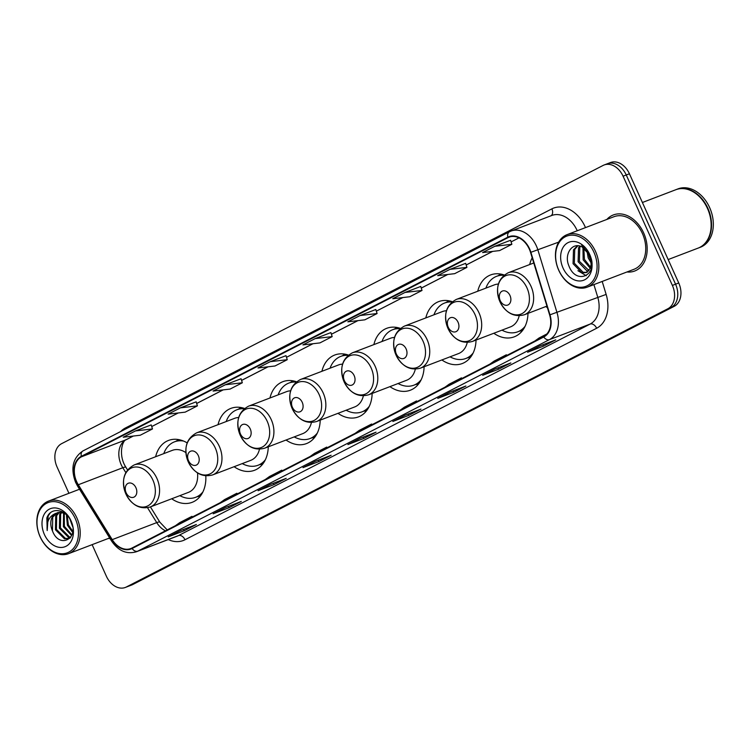 <?xml version="1.0" encoding="UTF-8"?>
<svg xmlns="http://www.w3.org/2000/svg" width="750" height="750" viewBox="0 0 750 750"><rect width="100%" height="100%" fill="white"/><g stroke="black" fill="none" stroke-linecap="round" stroke-linejoin="round"><path stroke-width="1.12" d="M545.775 306.572A33.122 24.262 -110.9 0 0 547.397 307.631M493.828 333.263A33.122 24.262 -110.9 0 0 514.256 336.825A33.122 24.262 -110.9 0 0 527.981 313.369M441.881 359.953A33.122 24.262 -110.9 0 0 462.309 363.516A33.122 24.262 -110.9 0 0 476.034 340.059M389.934 386.644A33.122 24.262 -110.9 0 0 410.363 390.206A33.122 24.262 -110.9 0 0 424.097 366.75M337.997 413.334A33.122 24.262 -110.9 0 0 358.425 416.897A33.122 24.262 -110.9 0 0 372.15 393.441M286.05 440.025A33.122 24.262 -110.9 0 0 306.478 443.588A33.122 24.262 -110.9 0 0 320.203 420.131M234.103 466.706A33.122 24.262 -110.9 0 0 254.531 470.278A33.122 24.262 -110.9 0 0 268.256 446.822M171.703 498.769A33.122 24.262 -110.9 0 0 192.131 502.331A33.122 24.262 -110.9 0 0 205.809 475.856M348.431 355.078A33.122 24.262 -110.9 0 0 334.762 355.012A33.122 24.262 -110.9 0 0 321.919 371.297M244.547 408.45A33.122 24.262 -110.9 0 0 230.869 408.394A33.122 24.262 -110.9 0 0 218.034 424.678M296.494 381.759A33.122 24.262 -110.9 0 0 282.816 381.703A33.122 24.262 -110.9 0 0 269.972 397.987M400.378 328.387A33.122 24.262 -110.9 0 0 386.7 328.322A33.122 24.262 -110.9 0 0 373.866 344.606M452.325 301.697A33.122 24.262 -110.9 0 0 438.647 301.631A33.122 24.262 -110.9 0 0 425.812 317.916M504.272 275.006A33.122 24.262 -110.9 0 0 490.594 274.941A33.122 24.262 -110.9 0 0 477.75 291.225M532.191 257.794A33.122 24.262 -110.9 0 0 529.697 264.534M187.134 442.875A33.122 24.262 -110.9 0 0 168.469 440.456A33.122 24.262 -110.9 0 0 155.634 456.741M92.128 544.65L106.378 576.234A18.75 13.734 -110.9 0 0 125.334 587.447L131.691 585.019A18.75 13.734 -110.9 0 0 132.694 584.569L674.194 306.337A18.75 13.734 -110.9 0 0 678.741 282.975L629.428 173.766A18.75 13.734 -110.9 0 0 610.481 162.553L607.303 163.763A18.75 13.734 -110.9 0 0 606.3 164.213M128.513 586.238A18.75 13.734 -110.9 0 0 129.516 585.788L671.016 307.556A18.75 13.734 -110.9 0 0 675.562 284.194L626.25 174.984A18.75 13.734 -110.9 0 0 607.303 163.763A18.75 13.734 -110.9 0 1 626.25 174.984L675.562 284.194A18.75 13.734 -110.9 0 1 671.016 307.556L129.516 585.788A18.75 13.734 -110.9 0 1 128.513 586.238M108.319 538.462A30 21.975 -110.9 0 0 110.034 538.556A30 21.975 -110.9 0 1 108.319 538.462M626.944 271.978A30 21.975 -110.9 0 0 634.763 270.994A30 21.975 -110.9 0 0 643.641 232.903A30 21.975 -110.9 0 0 613.331 214.95A30 21.975 -110.9 0 0 606.853 219.441A30 21.975 -110.9 0 1 613.331 214.95L613.331 214.95A30 21.975 -110.9 0 1 643.641 232.903A30 21.975 -110.9 0 1 634.763 270.994A30 21.975 -110.9 0 1 626.944 271.978M76.678 481.687A19.997 14.653 69.1 0 1 81.525 456.778L508.022 237.628A19.997 14.653 69.1 0 1 509.1 237.15A19.997 14.653 69.1 0 1 530.541 252.384L549.609 314.897A19.997 14.653 69.1 0 1 543.534 336.553L131.897 548.062A19.997 14.653 69.1 0 1 130.819 548.541A19.997 14.653 69.1 0 1 112.237 539.634L78.3 484.753A19.997 14.653 69.1 0 1 76.678 481.687M76.35 481.856A20.503 15.019 -110.9 0 0 78.019 484.997L111.947 539.878A20.503 15.019 -110.9 0 0 132.103 548.513L543.741 337.013A20.503 15.019 -110.9 0 0 549.975 314.812L530.897 252.3A20.503 15.019 -110.9 0 0 507.825 237.178L81.319 456.319A20.503 15.019 -110.9 0 0 76.35 481.856M420.75 286.444L405.009 292.444L392.756 298.734L409.762 296.747L422.016 290.456L420.75 286.425M196.153 401.841L180.403 407.841L168.159 414.141L185.156 412.153L197.409 405.863L196.144 401.822M125.334 587.447A18.75 13.734 -110.9 0 0 126.337 586.997L667.837 308.766A18.75 13.734 -110.9 0 0 672.384 285.413L623.072 176.203A18.75 13.734 -110.9 0 0 604.125 164.981A18.75 13.734 -110.9 0 0 603.122 165.431L61.622 443.663A18.75 13.734 -110.9 0 0 57.075 467.025L68.934 493.294M450 392.091L465.9 386.016L453.647 392.306L437.756 398.391L450 392.091M494.925 369.009L510.825 362.934L498.572 369.225L482.672 375.309L494.925 369.009M539.85 345.928L555.741 339.853L543.488 346.144L527.597 352.228L539.85 345.928M315.244 461.334L331.134 455.259L318.891 461.55L302.991 467.634L315.244 461.334M270.319 484.416L286.219 478.341L273.966 484.631L258.066 490.706L270.319 484.416M225.403 507.497L241.294 501.422L229.05 507.712L213.15 513.787L225.403 507.497M180.478 530.578L196.378 524.503L184.125 530.794L168.225 536.869L180.478 530.578M405.084 415.172L420.975 409.097L408.731 415.387L392.831 421.472L405.084 415.172M360.159 438.253L376.059 432.178L363.806 438.469L347.916 444.553L360.159 438.253M449.934 269.363L437.681 275.653L454.678 273.666L466.931 267.375L465.666 263.344L449.934 269.363L466.931 267.375M494.85 246.281L482.597 252.572L499.603 250.584L511.856 244.294L510.591 240.262L494.85 246.281L511.856 244.294M270.244 361.678L258 367.978L274.997 365.991L287.25 359.7L285.984 355.669L270.244 361.678L287.25 359.7M225.328 384.759L213.075 391.059L230.081 389.072L242.325 382.781L241.069 378.741L225.328 384.759L242.325 382.781M135.488 430.922L123.234 437.222L140.241 435.234L152.484 428.944L151.219 424.903L135.488 430.922L152.484 428.944M360.084 315.516L347.841 321.816L364.838 319.828L377.091 313.538L375.825 309.506L360.084 315.516L377.091 313.538M315.169 338.597L302.916 344.897L319.922 342.909L332.166 336.619L330.909 332.587L315.169 338.597L332.166 336.619M363.806 438.469L363.188 437.1M408.731 415.387L408.113 414.019M184.125 530.794L183.506 529.425M229.05 507.712L228.422 506.344M273.966 484.631L273.347 483.263M318.891 461.55L318.263 460.181M543.488 346.144L542.869 344.775M498.572 369.225L497.953 367.856M453.647 392.306L453.028 390.938M180.403 407.841L197.409 405.863M405.009 292.444L422.016 290.456M367.359 427.078L371.634 424.012L359.381 430.312L355.116 433.369M371.634 424.012L372.028 424.678M322.444 450.159L326.709 447.094L314.456 453.394L310.191 456.45M326.709 447.094L327.113 447.759M277.519 473.231L281.794 470.175L269.541 476.475L265.266 479.531M281.794 470.175L282.188 470.841M232.603 496.312L236.869 493.256L224.616 499.556L220.35 502.613M236.869 493.256L237.272 493.922M187.678 519.394L191.953 516.337L179.7 522.638L175.425 525.694M191.953 516.337L192.347 517.003M412.284 403.997L416.55 400.931L404.297 407.231L400.031 410.287M416.55 400.931L416.953 401.597M457.2 380.916L461.475 377.85L449.222 384.15L444.956 387.206M461.475 377.85L461.869 378.516M502.125 357.834L506.391 354.769L494.147 361.069L489.872 364.125M506.391 354.769L506.794 355.434M546.816 334.003L539.062 337.987L534.797 341.044M75.281 518.672A26.878 19.688 -110.9 0 0 46.678 503.231A26.878 19.688 -110.9 0 0 40.163 536.719A26.878 19.688 -110.9 0 0 68.766 552.15A26.878 19.688 -110.9 0 0 75.281 518.672M76.894 517.95A28.125 20.606 -110.9 0 0 48.478 501.122A28.125 20.606 -110.9 0 0 40.144 536.831A28.125 20.606 -110.9 0 0 68.569 553.659A28.125 20.606 -110.9 0 0 76.894 517.95M72.487 526.078L70.256 519.816M72.6 532.378L67.369 525.216L66.431 514.734M72.741 531.3L68.362 524.841L67.2 515.522M71.662 535.547L63.394 526.734L63.581 513.094M71.925 534.881L64.388 526.359L64.266 513.375M70.528 537.506L68.4 537.272L59.419 528.253L59.672 514.5L61.069 512.456M70.8 537.112L69.394 536.897L60.412 527.878L60.666 514.116L61.669 512.55M70.359 537.722L68.784 538.594L64.434 538.791L55.444 529.772L55.697 516.019L58.791 512.438M70.059 538.097L68.784 538.594M69.272 538.378L65.419 538.416L56.438 529.397L56.691 515.634L59.334 512.391M52.472 530.916C59.278 549.497 79.697 538.434 70.969 521.25C65.822 508.697 50.447 506.737 46.847 518.016L47.203 530.559C46.35 521.794 49.247 516.047 55.894 513.309A14.128 10.35 -110.9 0 0 52.472 530.916L52.716 517.153L57.206 512.784M55.894 513.309L61.622 512.541L65.953 514.284M57.703 512.578L63.225 512.288M44.409 534.534A20.381 14.925 -110.9 0 0 66.103 546.234A20.381 14.925 -110.9 0 0 71.044 520.847A20.381 14.925 -110.9 0 0 49.35 509.147A20.381 14.925 -110.9 0 0 44.409 534.534M47.203 530.559L48.178 515.916L50.297 512.916M72.553 526.462L70.013 519.384M135.928 487.725A7.5 5.494 -110.9 0 0 127.941 483.412A7.5 5.494 -110.9 0 0 126.122 492.759A7.5 5.494 -110.9 0 0 134.109 497.063A7.5 5.494 -110.9 0 0 135.928 487.725M185.887 452.625A22.5 16.481 -110.9 0 0 172.266 450.375L134.175 464.944C123.75 470.7 120.994 480.384 125.897 493.987A20.672 15.141 -110.9 0 0 147.891 505.847A20.672 15.141 -110.9 0 0 152.906 480.094A20.672 15.141 -110.9 0 0 130.903 468.225A20.672 15.141 -110.9 0 0 125.897 493.978C131.859 505.322 139.978 509.653 150.244 506.981A22.5 16.481 -110.9 0 0 156.909 478.406A22.5 16.481 -110.9 0 0 134.175 464.944M183.591 441.066A29.691 21.75 -110.9 0 0 174.469 441.844A29.691 21.75 -110.9 0 0 163.781 453.619M181.125 440.184A29.691 21.75 -110.9 0 0 176.053 441.234L174.469 441.844M179.859 495.656A29.691 21.75 -110.9 0 0 195.675 497.297L197.269 496.697A29.691 21.75 -110.9 0 0 201.741 494.091M195.675 497.297A29.691 21.75 -110.9 0 0 202.988 491.794M150.244 506.981L188.334 492.413A22.5 16.481 -110.9 0 0 197.503 472.922M198.328 455.663A7.5 5.494 -110.9 0 0 190.341 451.35A7.5 5.494 -110.9 0 0 188.522 460.697A7.5 5.494 -110.9 0 0 196.509 465A7.5 5.494 -110.9 0 0 198.328 455.663M238.65 417.516A22.5 16.481 -110.9 0 0 234.666 418.312L196.575 432.881C186.15 438.647 183.384 448.322 188.297 461.925A20.672 15.141 -110.9 0 0 210.291 473.784A20.672 15.141 -110.9 0 0 215.306 448.031A20.672 15.141 -110.9 0 0 193.303 436.163A20.672 15.141 -110.9 0 0 188.287 461.916C194.259 473.259 202.378 477.591 212.644 474.919A22.5 16.481 -110.9 0 0 219.309 446.344A22.5 16.481 -110.9 0 0 196.575 432.881M244.162 408.769A29.691 21.75 -110.9 0 0 236.869 409.781A29.691 21.75 -110.9 0 0 226.181 421.556M243.525 408.122A29.691 21.75 -110.9 0 0 238.453 409.172L236.869 409.781M242.25 463.594A29.691 21.75 -110.9 0 0 258.075 465.244L259.659 464.634A29.691 21.75 -110.9 0 0 264.141 462.028M258.075 465.244A29.691 21.75 -110.9 0 0 265.378 459.731M212.644 474.919L250.734 460.35A22.5 16.481 -110.9 0 0 259.472 449.222M250.266 428.972A7.5 5.494 -110.9 0 0 242.287 424.659A7.5 5.494 -110.9 0 0 240.469 434.006A7.5 5.494 -110.9 0 0 248.447 438.309A7.5 5.494 -110.9 0 0 250.266 428.972M290.587 390.825A22.5 16.481 -110.9 0 0 286.613 391.622L248.512 406.191C238.097 411.956 235.331 421.631 240.234 435.234A20.672 15.141 -110.9 0 0 262.238 447.094A20.672 15.141 -110.9 0 0 267.244 421.35A20.672 15.141 -110.9 0 0 245.25 409.472A20.672 15.141 -110.9 0 0 240.234 435.225C246.206 446.569 254.325 450.9 264.591 448.228A22.5 16.481 -110.9 0 0 271.256 419.653A22.5 16.481 -110.9 0 0 248.512 406.191M296.1 382.078A29.691 21.75 -110.9 0 0 288.806 383.091A29.691 21.75 -110.9 0 0 278.128 394.875M295.463 381.431A29.691 21.75 -110.9 0 0 290.4 382.481L288.806 383.091M294.197 436.903A29.691 21.75 -110.9 0 0 310.022 438.553L311.606 437.944A29.691 21.75 -110.9 0 0 316.078 435.338M310.022 438.553A29.691 21.75 -110.9 0 0 317.325 433.041M264.591 448.228L302.681 433.659A22.5 16.481 -110.9 0 0 311.419 422.531M302.213 402.281A7.5 5.494 -110.9 0 0 294.234 397.969A7.5 5.494 -110.9 0 0 292.416 407.316A7.5 5.494 -110.9 0 0 300.394 411.619A7.5 5.494 -110.9 0 0 302.213 402.281M342.534 364.134A22.5 16.481 -110.9 0 0 338.55 364.941L300.459 379.5C290.034 385.266 287.278 394.941 292.181 408.544C298.153 419.878 306.272 424.209 316.537 421.537A22.5 16.481 -110.9 0 0 323.194 392.963A22.5 16.481 -110.9 0 0 300.459 379.5M348.047 355.387A29.691 21.75 -110.9 0 0 340.753 356.4A29.691 21.75 -110.9 0 0 330.066 368.184M347.409 354.741A29.691 21.75 -110.9 0 0 342.347 355.791L340.753 356.4M346.144 410.212A29.691 21.75 -110.9 0 0 361.959 411.863L363.553 411.253A29.691 21.75 -110.9 0 0 368.025 408.656M361.959 411.863A29.691 21.75 -110.9 0 0 369.272 406.35M316.537 421.537L354.628 406.969A22.5 16.481 -110.9 0 0 363.366 395.841M354.159 375.591A7.5 5.494 -110.9 0 0 346.172 371.278A7.5 5.494 -110.9 0 0 344.353 380.625A7.5 5.494 -110.9 0 0 352.341 384.928A7.5 5.494 -110.9 0 0 354.159 375.591M394.481 337.444A22.5 16.481 -110.9 0 0 390.497 338.25L352.406 352.809C341.981 358.575 339.225 368.25 344.128 381.853A20.672 15.141 -110.9 0 0 366.122 393.712A20.672 15.141 -110.9 0 0 371.137 367.969A20.672 15.141 -110.9 0 0 349.134 356.091A20.672 15.141 -110.9 0 0 344.128 381.844C350.1 393.188 358.209 397.519 368.475 394.847A22.5 16.481 -110.9 0 0 375.141 366.272A22.5 16.481 -110.9 0 0 352.406 352.809M399.994 328.697A29.691 21.75 -110.9 0 0 392.7 329.709A29.691 21.75 -110.9 0 0 382.013 341.494M399.356 328.05A29.691 21.75 -110.9 0 0 394.294 329.1L392.7 329.709M398.091 383.522A29.691 21.75 -110.9 0 0 413.906 385.172L415.5 384.562A29.691 21.75 -110.9 0 0 419.972 381.966M413.906 385.172A29.691 21.75 -110.9 0 0 421.219 379.659M368.475 394.847L406.575 380.278A22.5 16.481 -110.9 0 0 415.312 369.15M406.106 348.9A7.5 5.494 -110.9 0 0 398.119 344.587A7.5 5.494 -110.9 0 0 396.3 353.934A7.5 5.494 -110.9 0 0 404.288 358.247A7.5 5.494 -110.9 0 0 406.106 348.9M446.428 310.753A22.5 16.481 -110.9 0 0 442.444 311.559L404.353 326.128C393.928 331.884 391.163 341.569 396.075 355.172A20.672 15.141 -110.9 0 0 418.069 367.022A20.672 15.141 -110.9 0 0 423.084 341.278A20.672 15.141 -110.9 0 0 401.081 329.4A20.672 15.141 -110.9 0 0 396.075 355.153C402.037 366.497 410.156 370.828 420.422 368.156A22.5 16.481 -110.9 0 0 427.087 339.591A22.5 16.481 -110.9 0 0 404.353 326.128M451.941 302.006A29.691 21.75 -110.9 0 0 444.647 303.019A29.691 21.75 -110.9 0 0 433.959 314.803M451.303 301.359A29.691 21.75 -110.9 0 0 446.231 302.409L444.647 303.019M450.038 356.831A29.691 21.75 -110.9 0 0 465.853 358.481L467.438 357.872A29.691 21.75 -110.9 0 0 471.919 355.275M465.853 358.481A29.691 21.75 -110.9 0 0 473.166 352.969M420.422 368.156L458.512 353.588A22.5 16.481 -110.9 0 0 467.25 342.459M458.044 322.209A7.5 5.494 -110.9 0 0 450.066 317.897A7.5 5.494 -110.9 0 0 448.247 327.244A7.5 5.494 -110.9 0 0 456.225 331.556A7.5 5.494 -110.9 0 0 458.044 322.209M498.366 284.062A22.5 16.481 -110.9 0 0 494.391 284.869L456.291 299.438C445.875 305.194 443.109 314.878 448.012 328.481C453.984 339.806 462.103 344.137 472.369 341.466A22.5 16.481 -110.9 0 0 479.034 312.9A22.5 16.481 -110.9 0 0 456.291 299.438M503.878 275.316A29.691 21.75 -110.9 0 0 496.584 276.328A29.691 21.75 -110.9 0 0 485.906 288.113M503.241 274.669A29.691 21.75 -110.9 0 0 498.178 275.719L496.584 276.328M501.975 330.141A29.691 21.75 -110.9 0 0 517.8 331.791L519.384 331.181A29.691 21.75 -110.9 0 0 523.856 328.584M517.8 331.791A29.691 21.75 -110.9 0 0 525.103 326.278M472.369 341.466L510.459 326.897A22.5 16.481 -110.9 0 0 519.197 315.769M509.991 295.519A7.5 5.494 -110.9 0 0 502.013 291.216A7.5 5.494 -110.9 0 0 500.194 300.553A7.5 5.494 -110.9 0 0 508.172 304.866A7.5 5.494 -110.9 0 0 509.991 295.519M593.916 252.188A26.878 19.688 -110.9 0 0 565.312 236.756A26.878 19.688 -110.9 0 0 558.797 270.234A26.878 19.688 -110.9 0 0 587.4 285.666A26.878 19.688 -110.9 0 0 593.916 252.188M595.528 251.466A28.125 20.606 -110.9 0 0 567.103 234.637A28.125 20.606 -110.9 0 0 558.769 270.347A28.125 20.606 -110.9 0 0 587.194 287.175A28.125 20.606 -110.9 0 0 595.528 251.466M587.194 287.175L634.087 269.25A28.125 20.606 -110.9 0 0 642.422 233.531A28.125 20.606 -110.9 0 0 613.997 216.703L567.103 234.637M668.166 259.556L698.194 248.081A31.247 22.894 -110.9 0 0 707.447 208.397A31.247 22.894 -110.9 0 0 675.872 189.703L642.403 202.5M698.391 247.997A31.247 22.894 -110.9 0 0 698.587 247.922A31.247 22.894 -110.9 0 0 707.85 208.247A31.247 22.894 -110.9 0 0 676.266 189.544A31.247 22.894 -110.9 0 0 676.069 189.628M698.587 247.922L700.378 247.247A31.247 22.894 -110.9 0 0 709.631 207.562A31.247 22.894 -110.9 0 0 678.056 188.859L676.266 189.544M591.225 263.081L588.197 257.897L586.95 250.753M591.141 260.775L589.453 257.419L588.3 252.609M590.269 268.294L583.153 259.828L582.947 247.35M590.625 267.319L584.409 259.341L583.847 247.912M588.45 271.078L586.903 270.844L578.1 261.759L578.531 247.931L579.788 246.075M588.956 270.525L579.366 261.272L579.797 247.444L580.509 246.281M591.141 264.244L589.556 254.944L581.991 246.872C572.184 241.659 563.962 254.231 568.744 265.491C576.103 286.088 598.931 274.931 590.053 255.525L581.597 244.997L589.594 254.756L591.141 264.244L590.25 268.35L586.134 272.597L581.859 272.775L573.056 263.691L573.488 249.862L577.416 245.775M586.753 272.325L583.116 272.288L574.312 263.203L574.744 249.375L577.884 245.784M563.044 268.05A20.381 14.925 -110.9 0 0 584.728 279.759A20.381 14.925 -110.9 0 0 589.669 254.372A20.381 14.925 -110.9 0 0 567.984 242.662A20.381 14.925 -110.9 0 0 563.044 268.05M586.219 275.709L577.931 270.703M132.694 584.569L126.337 586.997M629.428 173.766L623.072 176.203M678.741 282.975L672.384 285.413M674.194 306.337L667.837 308.766M81.525 456.778L126.037 439.753A19.997 14.653 -110.9 0 0 121.181 464.672A19.997 14.653 -110.9 0 0 122.812 467.728L125.794 472.556M120.675 431.531A31.247 22.894 69.1 0 1 125.381 427.997L551.887 208.856A6.253 4.237 -117.2 0 1 551.081 215.747M551.887 208.856A31.247 22.894 69.1 0 1 585.141 226.8A31.247 22.894 69.1 0 1 585.497 227.606M577.238 230.766A25.003 18.319 -110.9 0 0 577.087 230.419A25.003 18.319 -110.9 0 0 551.822 215.466L511.125 231.028A25.003 18.319 69.1 0 1 537.928 250.059L557.006 312.581A25.003 18.319 69.1 0 1 549.403 339.647L137.766 551.156A6.253 4.237 -117.2 0 1 132.103 548.513M83.288 450.769A6.253 4.237 62.8 0 0 82.997 450.9C72.816 457.819 70.359 468.319 75.609 482.381L77.513 485.972A6.253 1.069 -31.7 0 1 78.019 484.997M543.741 337.013A6.253 4.237 62.8 0 0 549.403 339.647L590.1 324.084A25.003 18.319 -110.9 0 0 597.694 297.019L593.906 284.606M549.975 314.812L606.141 294.422A31.247 22.894 69.1 0 1 596.644 328.256L184.997 539.756A31.247 22.894 69.1 0 1 168.262 539.578M77.513 485.972L111.45 540.853A6.253 1.069 -31.7 0 1 111.947 539.878M184.997 539.756A6.253 4.237 -117.2 0 0 178.463 535.594L137.766 551.156A25.003 18.319 69.1 0 1 136.425 551.747L177.112 536.194A25.003 18.319 -110.9 0 0 178.463 535.594L590.1 324.084A6.253 4.237 -117.2 0 1 596.644 328.256M530.897 252.3L558.656 242.137M509.784 231.628A25.003 18.319 69.1 0 1 511.125 231.028L509.494 231.75A6.253 4.237 -117.2 0 1 509.784 231.628M507.825 237.178A6.253 4.237 -117.2 0 1 509.494 231.75L82.997 450.9A6.253 4.237 62.8 0 0 81.319 456.319M602.184 281.447L606.141 294.422M125.381 427.997A6.253 4.237 -117.2 0 1 125.747 428.934M508.022 237.628L510.225 236.794M518.972 237.863L511.106 241.903L519.009 237.872M492.609 251.4L466.181 264.984M447.684 274.481L421.266 288.066M402.769 297.562L376.341 311.147L402.853 297.553M357.844 320.644L331.416 334.228M312.928 343.725L286.5 357.309L313.012 343.716M268.003 366.806L241.575 380.391M223.088 389.887L196.659 403.472M178.162 412.969L151.734 426.553L178.247 412.959M133.247 436.05L126.037 439.753A11.25 7.631 -117.2 0 0 126.553 439.528C122.147 440.034 118.078 455.419 125.944 467.316A11.25 1.931 148.3 0 0 122.812 467.728L78.3 484.753M112.237 539.634L156.741 522.609A19.997 14.653 -110.9 0 0 165.459 530.812M147.544 507.731L156.741 522.609A11.25 1.931 148.3 0 1 159.881 522.197L167.222 529.913M179.269 439.716A29.972 21.956 -110.9 0 0 176.1 441.216M200.259 496.228L197.278 496.687A29.972 21.956 -110.9 0 0 200.672 495.684M241.669 407.653A29.972 21.956 -110.9 0 0 238.5 409.153M262.65 464.166L259.678 464.625A29.972 21.956 -110.9 0 0 263.072 463.622M293.616 380.963A29.972 21.956 -110.9 0 0 290.438 382.462L292.931 380.831M311.653 437.925A29.972 21.956 -110.9 0 0 315.019 436.931M319.191 394.659A20.672 15.141 -110.9 0 0 297.197 382.781A20.672 15.141 -110.9 0 0 292.181 408.534A20.672 15.141 -110.9 0 0 314.184 420.403A20.672 15.141 -110.9 0 0 319.191 394.659M345.562 354.272A29.972 21.956 -110.9 0 0 342.384 355.772L344.878 354.141M363.591 411.234A29.972 21.956 -110.9 0 0 366.966 410.241M397.5 327.581A29.972 21.956 -110.9 0 0 394.331 329.081M415.538 384.544A29.972 21.956 -110.9 0 0 418.903 383.55M449.447 300.891A29.972 21.956 -110.9 0 0 446.278 302.4M467.484 357.853A29.972 21.956 -110.9 0 0 470.85 356.859M475.022 314.587A20.672 15.141 -110.9 0 0 453.028 302.709A20.672 15.141 -110.9 0 0 448.012 328.463A20.672 15.141 -110.9 0 0 470.016 340.331A20.672 15.141 -110.9 0 0 475.022 314.587M501.394 274.2A29.972 21.956 -110.9 0 0 498.225 275.709M522.375 330.722L519.403 331.172A29.972 21.956 -110.9 0 0 522.797 330.169M526.969 287.897A20.672 15.141 -110.9 0 0 504.975 276.028A20.672 15.141 -110.9 0 0 499.959 301.772A20.672 15.141 -110.9 0 0 521.962 313.641A20.672 15.141 -110.9 0 0 526.969 287.897M530.972 286.209A22.5 16.481 -110.9 0 0 508.238 272.747C497.812 278.503 495.056 288.188 499.959 301.791C505.931 313.116 514.05 317.447 524.316 314.775A22.5 16.481 -110.9 0 0 530.972 286.209M111.45 540.853C118.331 550.941 126.656 554.578 136.425 551.747M604.125 164.981L607.303 163.763M125.944 467.316L127.528 469.884M150.422 506.906L159.881 522.197M492.694 251.391L466.191 265.012M447.778 274.472L421.275 288.094M357.938 320.634L331.425 334.256M268.097 366.797L241.584 380.419M223.172 389.878L196.669 403.5M133.331 436.041L126.553 439.528M360.281 438.206L348.141 444.45M315.356 461.288L303.225 467.531M270.441 484.369L258.3 490.603M225.516 507.45L213.384 513.684M180.6 530.531L168.459 536.766M405.206 415.125L393.066 421.369M450.122 392.044L437.981 398.287M495.047 368.962L482.906 375.206M539.963 345.881L527.822 352.125M79.538 489.234L48.478 501.122M109.65 537.947L68.569 553.659M176.072 441.225L178.594 439.584M238.472 409.163L240.994 407.522M311.625 437.934L314.597 437.475M363.572 411.244L366.544 410.794M415.509 384.553L418.491 384.103M394.303 329.1L396.825 327.45M467.456 357.863L470.428 357.413M446.25 302.409L448.772 300.759M498.197 275.719L500.719 274.069M533.775 262.978L508.238 272.747M546.938 306.122L524.316 314.775M587.4 272.119L586.134 272.597"/></g></svg>
